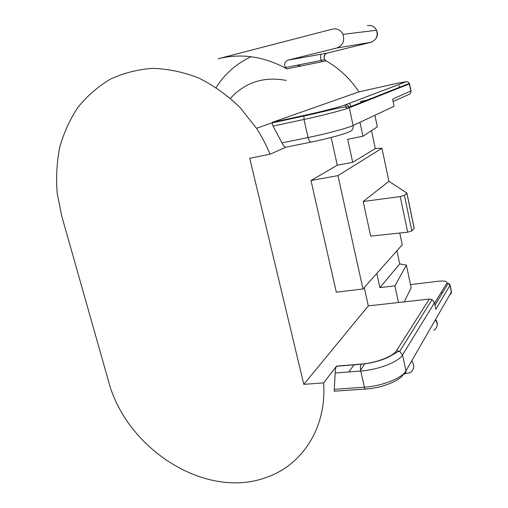 <?xml version="1.0" encoding="UTF-8"?>
<svg xmlns="http://www.w3.org/2000/svg" width="508" height="508" viewBox="0 0 508 508"><rect width="100%" height="100%" fill="white"/><g stroke="black" fill="none" stroke-linecap="round" stroke-linejoin="round"><path stroke-width="0.76" d="M310.801 142.164L286.036 147.168C284.753 147.352 283.394 145.923 281.946 142.888L273.094 126.098L271.958 122.968M335.21 373.031L334.296 389.325L364.401 387.204L360.75 371.018L335.21 373.031C335.197 370.161 335.617 367.913 336.455 366.293M364.255 287.541L368.306 305.892L303.803 384.359L249.733 158.28L269.97 154.235C266.319 145.148 261.83 136.5 256.496 128.302L240.049 107.486C227.413 95.294 213.633 85.465 198.723 78.003C183.471 72.066 168.167 68.847 152.806 68.358C137.732 69.425 123.59 73.025 110.376 79.159C97.942 86.601 87.141 95.98 77.978 107.302C69.888 119.507 63.798 132.855 59.703 147.345C56.794 162.243 55.944 177.451 57.15 192.964L61.69 215.887L108.49 381.076C126.003 448.723 205.543 500.278 266.56 477.323C302.343 465.042 326.904 427.488 323.609 382.886L336.563 366.135L361.086 364.109C376.003 363.017 393.255 356.362 396.532 350.609L429.343 299.053L432.092 299.599L434.48 302.711L435.826 309.251L449.993 285.407L451.339 292.094L449.777 294.805M303.803 384.359L323.609 382.886M365.176 389.052L334.835 391.16C334.245 391.801 334.067 391.185 334.296 389.325M256.496 128.302L271.977 122.853L272.339 122.333L304.425 115.367C320.631 111.868 340.512 106.756 345.129 104.927L406.127 81.724L397.955 83.153L358.991 91.846L272.339 122.333M281.946 142.888L308.089 137.528C326.13 133.871 348.177 127.953 353.111 125.501L394.081 106.28L392.614 99.136L410.985 90.907M286.036 147.168L269.97 154.235M399.777 233.026L402.247 244.792L362.985 288.969L336.328 292.195L310.979 180.537L337.268 165.195L331.159 137.477M354.114 364.687L348.818 371.958M360.572 370.103L364.801 363.715M368.306 305.892L429.343 299.053M336.747 48.025C342.798 45.561 344.869 41.008 342.951 34.36C340.678 30.004 337.255 28.245 332.67 29.077L218.173 58.744C241.262 53.003 264.185 56.388 286.937 68.898L285.483 67.564C283.839 64.141 284.626 61.684 287.839 60.185L336.747 48.025L370.878 42.304C376.301 40.119 378.187 36.106 376.536 30.264C374.548 26.435 371.513 24.892 367.411 25.635M310.979 180.537L337.947 175.628L362.985 288.969M396.926 250.781L399.707 263.912L406.387 265.119L411.156 287.788L404.266 301.86M367.113 100.076L360.47 101.524L360.851 102.546M374.898 115.278L377.33 126.848L362.947 136.233L359.962 122.288M388.912 181.324L363.188 201.498L400.24 196.571L404.444 195.358L406.921 193.104L388.912 181.324L381.959 148.253L375.304 148.59L371.513 130.645M399.707 263.912L379.914 287.649L394.913 285.839L398.475 302.508M406.387 265.119L394.913 285.839M376.822 273.399L379.914 287.649M310.261 114.071L310.572 114.522M230.448 98.317C245.32 82.226 263.893 76.257 286.175 80.416M327.273 110.001L327.654 110.592M337.268 165.195L352.698 162.3L347.701 139.281L362.947 136.233M375.304 148.59L352.698 162.3M381.959 148.253L337.947 175.628M404.444 195.358L411.823 230.93L414.147 228.346L406.87 193.154M414.166 228.022L414.147 228.346M363.188 201.498L370.688 236.125L407.664 232.188L400.24 196.571M411.823 230.93L407.664 232.188M404.92 373.748L410.064 372.669C414.338 369.627 414.89 365.684 411.728 360.858M384.105 358.788L384.804 358.731M272.205 122.885L303.943 116.002L304.013 119.45L308.089 137.528C308.94 140.754 309.944 142.278 311.112 142.1C326.352 139.052 344.919 134.023 349.18 131.832C352.184 130.893 353.492 128.778 353.111 125.501L349.288 107.753C344.259 109.842 322.078 115.589 304.013 119.45L273.094 126.098M434.48 302.711L402.514 354.971C398.793 361.842 378.384 369.792 360.75 371.018C360.191 368.116 360.274 365.862 360.991 364.268L361.086 364.109M432.092 299.599L399.72 351.314L402.514 354.971L405.943 370.897C406.159 372.84 405.289 373.977 403.333 374.32C400.006 380.803 381.845 388.055 366.065 388.988C365.455 389.668 364.896 389.071 364.401 387.204C382.01 386.144 402.304 378.054 405.943 370.897L451.339 292.094L451.193 290.57M393.103 101.524L408.718 94.558C410.331 94.037 411.048 92.92 410.87 91.199L409.27 83.452L409.562 83.839L349.288 107.753L349.11 107.175C344.729 105.785 322.631 112.084 303.943 116.002L304.425 115.367M406.127 81.724C407.587 81.515 408.635 82.093 409.27 83.452L349.11 107.175C348.285 105.429 346.958 104.68 345.129 104.927M336.417 366.293L360.991 364.268C371.323 363.252 380.575 360.826 388.747 356.997L397.929 351.644L399.72 351.314L396.532 350.609M440.963 292.779L442.589 292.646L440.969 292.767M358.978 91.948C350.272 78.778 339.306 68.415 326.072 60.865L286.937 68.898M251.073 56.718C236.455 63.57 224.809 73.838 216.135 87.509M434.588 303.225L446.824 283.172C447.351 281.305 444.519 280.657 438.328 281.235L410.483 284.588M351.345 106.934L349.402 103.302M300.939 66.027L297.116 65.234M399.498 87.306L399.155 85.636M370.04 31.026L370.872 30.956M320.904 54.248C320.269 56.877 320.58 59.373 321.837 61.735M344.995 104.978L346.964 108.585M450.107 285.179L448.208 283.356C449.612 284.061 450.24 284.671 450.107 285.179L451.453 291.859C452.076 291.992 449.999 295.37 450.037 294.354M446.824 283.172L448.208 283.356L434.994 305.2M438.328 281.235L438.671 281.197M433.838 330.39C437.686 327.577 438.207 324.028 435.407 319.748M287.839 60.185L326.981 53.156L370.878 42.304M326.549 61.131L324.783 59.69C323.342 56.667 324.072 54.489 326.981 53.156M414.198 228.289L406.921 193.104M409.562 83.839L411.029 91.129L410.642 93.034M342.951 34.36L376.536 30.264C377.933 33.503 377.615 36.43 375.596 39.046M285.483 67.564L324.783 59.69C323.875 58.141 324.009 56.318 325.171 54.21M435.489 319.602C437.35 321.5 437.731 324.098 436.626 327.393"/></g></svg>
